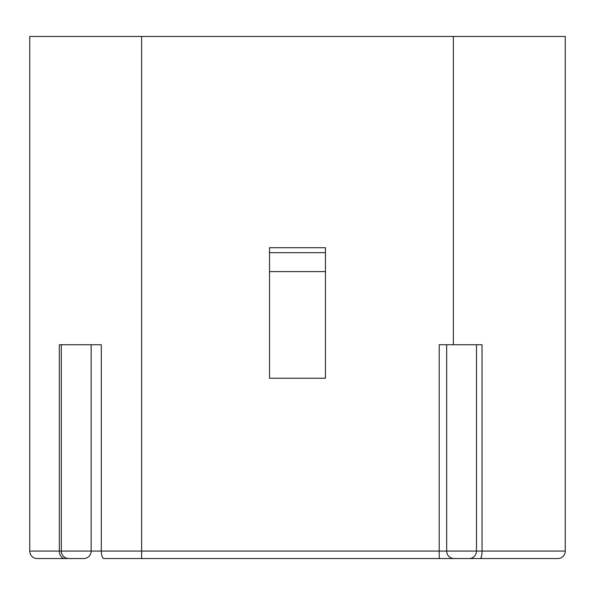 <?xml version="1.0" encoding="UTF-8"?>
<svg xmlns="http://www.w3.org/2000/svg" width="595" height="595" viewBox="0 0 595 595"><rect width="100%" height="100%" fill="white"/><g stroke="black" fill="none" stroke-linecap="round" stroke-linejoin="round"><path stroke-width="0.89" d="M29.75 36.459L29.75 551.082L29.75 36.459L141.625 36.459L141.625 551.082L439.207 551.082L439.207 344.736L482.047 344.736L482.047 551.082L565.25 551.082L565.25 36.459L141.625 36.459M269.535 271.61L269.535 378.242L325.465 378.242L325.465 271.61L269.535 271.61L269.535 247.706L325.465 247.706L325.465 271.61M453.345 558.541L540.52 558.541M54.48 558.541L37.21 558.541A7.46 7.46 0 0 1 29.75 551.082L59.351 551.082L59.351 344.736L61.322 344.736L61.322 551.082A7.46 7.46 0 0 0 68.782 558.541A7.46 7.46 0 0 1 61.322 551.082L91.154 551.082L91.154 344.736L101.299 344.736L101.299 551.082L141.625 551.082L141.625 558.541L103.991 558.541A7.46 2.685 90 0 1 101.299 551.082L91.154 551.082A7.46 7.46 0 0 1 83.694 558.541L54.48 558.541M557.79 558.541A7.46 7.46 0 0 0 565.25 551.082A7.46 7.46 0 0 1 557.79 558.541L141.625 558.541M91.154 344.736L61.322 344.736M439.207 558.541L439.207 551.082L446.666 551.082L446.666 344.736M476.498 344.736L476.498 551.082L482.047 551.082A7.46 1.911 -90 0 1 480.135 558.541M37.21 558.541A7.46 7.46 0 0 1 29.75 551.082A7.46 7.46 0 0 0 37.21 558.541M476.498 551.082A7.46 7.46 0 0 1 469.038 558.541A7.46 7.46 0 0 0 476.498 551.082L446.666 551.082A7.46 7.46 0 0 0 454.119 558.541A7.46 7.46 0 0 1 446.666 551.082M453.375 36.459L453.375 344.736M325.465 252.674L269.535 252.674M64.833 558.541A7.46 5.481 90 0 1 59.351 551.082L61.322 551.082"/></g></svg>
